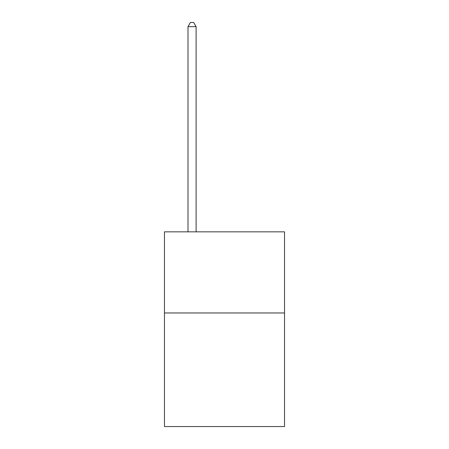 <?xml version="1.0" encoding="UTF-8"?>
<svg xmlns="http://www.w3.org/2000/svg" width="449" height="449" viewBox="0 0 449 449"><rect width="100%" height="100%" fill="white"/><g stroke="black" fill="none" stroke-linecap="round" stroke-linejoin="round"><path stroke-width="0.67" d="M284.537 312.964L284.537 426.55L164.463 426.55L164.463 231.836L284.537 231.836L284.537 312.964L164.463 312.964M196.106 231.836L196.106 26.671L187.991 26.671L187.991 231.836M187.991 26.671L190.427 22.45L193.671 22.45L196.106 26.671"/></g></svg>

